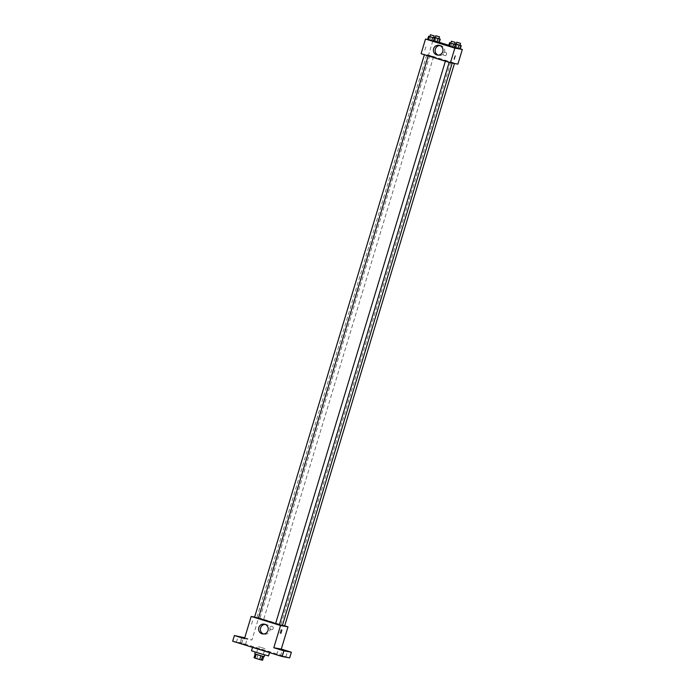 <?xml version="1.0" encoding="UTF-8"?>
<svg xmlns="http://www.w3.org/2000/svg" width="695" height="695" viewBox="0 0 695 695"><rect width="100%" height="100%" fill="white"/><g stroke="black" fill="none" stroke-linecap="round" stroke-linejoin="round"><path stroke-width="0.52" stroke-dasharray="3.48 2.61" d="M264.951 648.652L258.427 646.654L264.951 648.652M261.52 659.998L255.004 658.009L261.52 659.998M254.049 657.765L262.58 660.25M256.898 658.443L258.036 654.664L262.745 656.123L261.598 659.903M258.036 654.664L263.692 656.567M263.718 656.471L262.745 656.123M254.726 653.795L264.187 656.653M261.19 653.543L255.291 651.901L261.19 653.543M256.386 654.195L255.247 657.983M268.539 655.906L251.512 650.763M269.417 652.101L252.65 646.976L269.417 652.101M237.855 642.736L240.218 643.396L237.855 642.736M278.2 655.229L280.554 655.88L278.2 655.229M283.543 656.193L285.906 656.845L283.543 656.193M243.198 643.7L245.561 644.361L243.198 643.7M232.669 641.216L240.149 642.562L289.659 657.887M241.86 636.881L240.149 642.562M244.736 637.775L251.946 640.008L258.662 617.777L284.681 625.839M273.222 628.489A1.729 1.677 -79.8 0 0 271.927 626.291A1.729 1.677 -79.8 0 0 269.964 627.698A1.729 1.677 -79.8 0 0 271.311 629.696A1.729 1.677 -79.8 0 0 273.222 628.489A1.729 1.677 -79.8 0 0 271.919 626.291A1.729 1.677 -79.8 0 0 269.964 627.698A1.729 1.677 -79.8 0 0 271.311 629.696A1.729 1.677 -79.8 0 0 273.222 628.489M244.718 637.854L247.272 638.679L244.683 637.958M244.475 638.662L251.946 640.008M282.387 625.509L269.703 621.287L258.34 618.446M275.533 623.789L279.338 624.848M254.622 617.056L258.662 617.777M258.323 618.489L254.535 617.351M284.646 625.952L282.439 625.335M263.613 619.453L259.887 618.315L263.613 619.453M275.576 623.849L279.303 624.987M251.538 624.223L252.554 620.922L251.529 624.223M280.954 629.713L279.946 633.023L280.954 629.713L281.892 630M265.16 624.379A4.961 4.813 100.2 0 1 269.764 630.756A4.961 4.813 100.2 0 1 263.431 633.97M451.889 62.75L426.704 55.053L451.889 62.75M445.478 61.108L449.205 62.246L445.478 61.108M433.506 56.712L429.788 55.574L433.506 56.712M454.487 63.21L450.76 62.063L454.487 63.21M428.163 55.748L424.437 54.61L428.163 55.748M421.083 53.697L428.563 55.044L457.901 64.122M427.616 39.415L432.985 40.38L428.563 55.044M432.985 40.38L439.318 42.343M448.788 45.271L460.299 48.832M446.546 54.401A1.729 1.677 -79.8 0 0 445.252 52.203A1.729 1.677 -79.8 0 0 443.288 53.611A1.729 1.677 -79.8 0 0 444.635 55.609A1.729 1.677 -79.8 0 0 446.546 54.401A1.729 1.677 -79.8 0 0 445.252 52.203A1.729 1.677 -79.8 0 0 443.288 53.611A1.729 1.677 -79.8 0 0 444.635 55.609A1.729 1.677 -79.8 0 0 446.546 54.401M427.581 39.537L433.932 41.509L427.581 39.537M455.633 44.576L454.791 47.364L460.255 48.963L453.905 46.999L454.739 44.237M434.653 38.086L433.81 40.866L439.275 42.465L432.924 40.501L433.758 37.739M448.562 46.035L454.912 47.998L448.562 46.035M424.871 50.136L425.879 46.834L424.854 50.136M455.208 55.913L454.2 59.223M439.909 45.557A4.961 4.813 100.2 0 1 444.522 51.934A4.961 4.813 100.2 0 1 438.189 55.148M450.855 43.073L454.643 44.211M454.626 44.28L450.838 43.133M451.846 43.342L450.847 46.652M455.025 44.324L454.026 47.634M429.884 36.583L433.671 37.712M433.645 37.782L429.866 36.644M430.865 36.844L429.866 40.154M434.045 37.834L433.046 41.144M456.207 44.037L459.994 45.166M459.968 45.236L456.189 44.098M457.197 44.306L456.189 47.616M460.368 45.288L459.369 48.598M454.791 47.364L453.905 46.999M435.226 37.539L439.014 38.677M438.997 38.746L435.209 37.599M436.217 37.808L435.218 41.118M439.388 38.79L438.389 42.1M433.81 40.866L432.924 40.501M261.624 660.007L265.047 648.661M255.004 658.009L258.427 646.654M269.686 652.119L269.53 652.622M245.561 644.361L247.272 638.679M241.773 643.214L243.493 637.541M285.906 656.845L287.617 651.172M282.118 655.706L283.829 650.025M280.554 655.88L282.274 650.207M276.775 654.742L278.487 649.069M240.218 643.396L241.93 637.723M236.43 642.25L238.142 636.577M279.946 633.023L280.867 633.31M266.037 624.449L264.3 624.136M264.282 634.205L262.545 633.892M426.704 55.053L256.803 617.786M429.788 55.574L259.887 618.315M433.567 56.712L263.666 619.453M450.76 62.063L280.858 624.805M440.795 45.635L439.058 45.323M439.04 55.392L437.303 55.079"/><path stroke-width="1.04" d="M260.868 655.793L259.73 659.564L255.022 658.113L254.049 657.765L255.178 653.995M263.692 656.567L262.58 660.25L259.73 659.564M262.519 656.262L261.381 660.033M264.699 654.959L264.187 656.653L259.417 655.359L254.726 653.795L255.23 652.101M256.168 654.334L255.022 658.113M252.537 647.358L251.512 650.763L258.931 653.265L268.539 655.906L269.53 652.622M284.681 625.839L287.999 626.864L281.293 649.087L291.379 652.214L289.659 657.887L282.187 656.54L232.669 641.216L234.389 635.534L244.736 637.775M286.192 650.685L283.829 650.025L286.192 650.685M280.849 649.721L278.487 649.069L280.849 649.721M281.293 649.087L273.813 647.74L283.899 650.868L282.187 656.54M291.379 652.214L283.899 650.868M287.999 626.864L280.519 625.517L273.813 647.74M280.519 625.517L251.182 616.439L244.475 638.662L234.389 635.534M268.027 630.443A4.961 4.813 100.2 0 1 258.688 628.167A4.961 4.813 100.2 0 1 264.3 624.136A4.961 4.813 100.2 0 1 268.027 630.443M240.505 637.237L238.142 636.577L240.505 637.237M244.683 637.958L243.493 637.541L244.718 637.854M279.338 624.848L282.387 625.509L452.184 63.097M258.34 618.446L275.533 623.789M251.182 616.439L254.622 617.056M424.402 54.723L254.535 617.351L258.323 618.489L428.181 55.895M282.439 625.335L284.646 625.952L454.461 63.506M449.161 62.385L279.303 624.987L275.576 623.849M281.883 630L280.867 633.31L281.883 630M263.431 633.97A4.961 4.813 100.2 0 1 265.16 624.379M460.299 48.832L462.331 49.467L457.901 64.122L450.421 62.776L421.083 53.697L425.505 39.033L427.616 39.415M439.318 42.343L448.788 45.271M433.671 37.712L434.931 38.199L433.932 41.509L431.638 40.892L427.581 39.537L428.58 36.227L429.884 36.583M460.255 48.963L455.077 47.451L460.255 48.963L461.254 45.653L456.207 44.037M462.331 49.467L454.851 48.12L425.505 39.033M439.275 42.465L434.097 40.953L439.275 42.465L440.274 39.155L435.226 37.539M454.643 44.211L455.911 44.688L454.912 47.998L452.619 47.382L448.562 46.035L449.561 42.725L450.855 43.073M454.851 48.12L450.421 62.776M442.776 51.621A4.961 4.813 100.2 0 1 433.445 49.345A4.961 4.813 100.2 0 1 439.058 45.323A4.961 4.813 100.2 0 1 442.776 51.621M455.208 55.913L454.191 59.223M438.189 55.148A4.961 4.813 100.2 0 1 439.909 45.557M455.911 44.688L449.561 42.725M451.411 41.248L450.838 43.133L454.565 44.272L455.199 42.386L451.411 41.248L455.199 42.386M454.912 47.998L448.562 46.035M453.618 44.072L452.619 47.382M450.447 43.09L449.448 46.4M434.931 38.199L428.58 36.227M430.431 34.75L429.866 36.644L433.584 37.782L434.219 35.897L430.431 34.75L434.219 35.897M433.932 41.509L427.581 39.537M432.646 37.582L431.638 40.892M429.467 36.592L428.467 39.902M459.994 45.166L461.254 45.653M456.763 42.204L456.189 44.098L459.916 45.236L460.542 43.351L456.763 42.204L460.542 43.351M454.904 43.689L454.739 44.237M458.969 45.036L457.97 48.346M455.79 44.054L455.633 44.576M439.014 38.677L440.274 39.155M435.782 35.714L435.209 37.599L438.936 38.746L439.561 36.852L435.782 35.714L439.561 36.852M433.923 37.191L433.758 37.739M437.989 38.538L436.99 41.848M434.809 37.556L434.653 38.086M275.515 623.841L445.382 61.221"/></g></svg>
